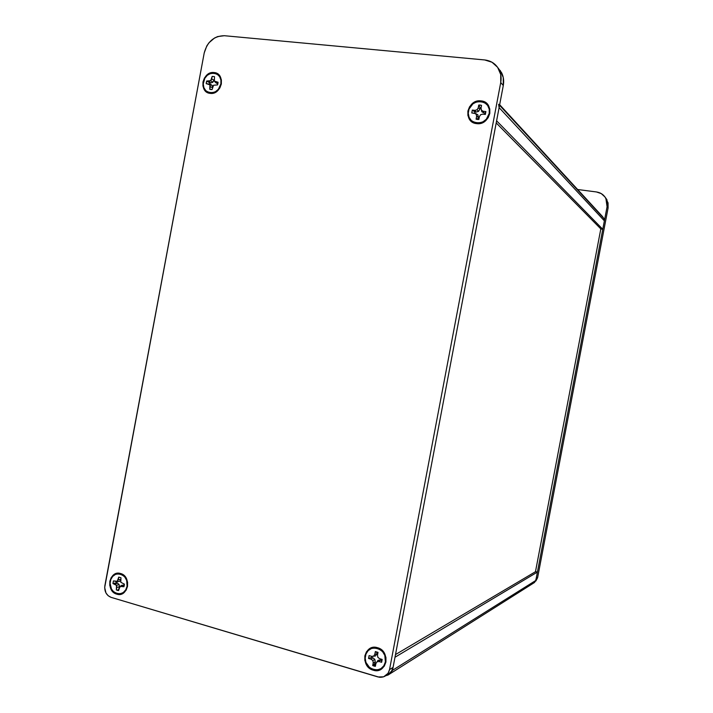<?xml version="1.0" encoding="UTF-8"?>
<svg xmlns="http://www.w3.org/2000/svg" width="713" height="713" viewBox="0 0 713 713"><rect width="100%" height="100%" fill="white"/><g stroke="black" fill="none" stroke-linecap="round" stroke-linejoin="round"><path stroke-width="1.07" d="M480.963 100.881L481.017 101.478L480.963 100.881L485 102.191L488.102 105.043L489.795 109L489.804 113.456L488.138 117.734L485.054 121.165L481.017 123.233L476.658 123.625C462.541 122.565 467.024 98.857 480.963 100.881C495.196 101.816 490.651 125.791 476.658 123.625L472.639 122.279L469.573 119.427L467.906 115.479L467.897 111.059L469.546 106.807L472.603 103.385L476.614 101.299L480.963 100.881M477.059 123.073L476.658 123.625L477.059 123.073M377.489 647.689L377.685 648.358L377.489 647.689L381.366 649.712L384.334 653.153L385.947 657.484L385.929 662.038L384.307 666.12L381.321 669.106L377.427 670.532L373.229 670.193C359.637 666.726 364.076 643.269 377.489 647.689C391.179 651.058 386.687 674.774 373.229 670.193L369.37 668.143L366.42 664.703L364.842 660.398L364.851 655.871L366.464 651.816L369.423 648.83L373.291 647.386L377.489 647.689M373.487 669.667L373.229 670.193L373.487 669.667M120.577 573.519L123.821 575.284L126.29 578.359L127.591 582.271L127.529 586.425L126.112 590.186L123.554 592.975L120.265 594.366L116.736 594.143C105.328 591.273 109.339 569.758 120.577 573.519C132.074 576.3 128.01 598.029 116.736 594.143L113.501 592.36L111.059 589.286L109.775 585.382L109.847 581.255L111.246 577.512L113.777 574.731L117.057 573.323L120.577 573.519M117.066 593.688L116.736 594.143L117.066 593.688M214.078 72.548L214.239 73.109L214.078 72.548L217.447 73.715L220.023 76.3L221.387 79.901L221.342 83.974L219.898 87.895L217.26 91.059L213.855 92.975L210.192 93.376C198.348 92.53 202.403 70.81 214.078 72.548C226.012 73.287 221.912 95.23 210.192 93.376L206.832 92.182L204.283 89.597L202.938 86.006L202.982 81.959L204.417 78.056L207.028 74.901L210.415 72.967L214.078 72.548M210.754 92.886L210.192 93.376L210.754 92.886M388.915 673.74L391.606 671.067L393.068 667.395L389.548 669.578C388.086 674.997 384.699 677.555 379.396 677.261L111.076 597.351C106.353 595.346 104.285 591.46 104.864 585.685L204.212 52.958C207.314 41.666 214.025 35.917 224.354 35.712L484.662 59.945C491.114 60.712 495.891 63.92 498.993 69.571C500.989 73.555 501.56 77.877 500.731 82.53L500.704 74.455L497.629 67.316L491.988 62.227L484.662 59.945L224.354 35.712L217.697 36.559L214.497 38.03L208.954 42.789L206.815 45.89L204.212 52.958L104.677 587.539L105.961 592.949L108.162 595.729L111.076 597.351L378.006 676.958L383.656 676.824L388.068 673.286L389.548 669.578L500.731 82.53L503.289 85.524L503.262 77.512L500.214 70.444M386.963 674.667C390.225 673.464 392.257 671.04 393.068 667.395L503.289 85.524C504.118 80.908 503.547 76.63 501.569 72.681L498.057 67.958M393.068 667.395L389.548 669.578L500.731 82.53L503.289 85.524L393.068 667.395M496.203 122.921L600.934 229.016L496.203 122.921M498.619 104.258L499.109 107.618L496.605 120.827L602.77 229.274L600.934 229.016L602.77 229.274L496.605 120.827L499.109 107.618L604.374 220.852L602.77 229.274L604.374 220.852L603.849 218.383L499.572 105.15L602.743 216.832L604.366 219.551L604.374 220.852L499.109 107.618L499.198 106.593M602.325 216.351L499.661 104.704L602.227 216.271M535.623 571.63L395.492 654.579L535.623 571.63L537.415 572.084L394.993 657.243L537.415 572.084L535.82 580.453L392.515 670.309L394.993 657.243L392.515 670.309L390.421 673.509L534.438 582.53L535.82 580.453L392.515 670.309L390.421 673.509L532.843 583.546L388.032 675.033L390.421 673.509L385.751 675.719L388.032 675.033L534.438 582.53L535.82 580.453L537.415 572.084L535.623 571.63M606.923 199.72L605.89 198.464C603.84 194.783 600.702 192.617 596.46 191.957L577.619 189.506L596.46 191.957L601.273 193.606L604.981 196.993L606.237 199.194L607.021 201.619L607.066 206.761L608.091 207.964L606.923 199.72L604.972 196.984L608.046 202.849L608.091 207.964L537.602 577.699L535.846 581.024L537.602 577.699L536.176 578.582L535.811 579.821M605.89 198.464L607.066 206.761L536.176 578.582L607.066 206.761L608.091 207.964L537.602 577.699L536.176 578.582M478.842 118.643L477.452 119.445L478.842 118.643L478.138 118.51L478.842 118.643M478.869 119.454L476.097 119.151L476.623 116.344L476.213 114.276L474.457 113.242L471.765 112.948L472.309 110.069L475.001 110.363L477.068 109.757L478.227 107.859L478.762 105.052L480.179 105.061L481.533 105.355L481.008 108.162L481.418 110.23L483.182 111.264L485.892 111.558L485.348 114.445L482.639 114.142L480.562 114.757L479.394 116.656L478.869 119.454L477.452 119.445L476.097 119.151L478.138 118.51L478.361 117.306L478.138 118.51L476.097 119.151L476.623 116.344L478.361 117.306L476.623 116.344L476.213 114.276L477.87 114.829L478.361 117.306L477.87 114.829L475.776 113.599L477.87 114.829L475.776 113.599L471.765 112.948L472.309 110.069L474.903 111.977L474.626 113.287L474.903 111.977L476.061 112.11L472.309 110.069L475.001 110.363L476.061 112.11L475.001 110.363L477.068 109.757L478.521 111.38L476.061 112.11L478.521 111.38L477.068 109.757L478.227 107.859L479.911 109.116L478.521 111.38L479.911 109.116L478.227 107.859L478.762 105.052L481.533 105.355L481.008 108.162L481.854 111.745L481.418 110.23L483.182 111.264L483.949 112.975L481.854 111.745L483.949 112.975L483.182 111.264L485.892 111.558L485.348 114.445L482.639 114.142L480.562 114.757L479.394 116.656L478.869 119.454M489.243 113.403C487.077 127.369 465.304 124.864 468.45 111.112C470.518 97.244 492.344 99.526 489.243 113.403L489.234 109.169L487.63 105.408L484.688 102.708L480.856 101.46L476.721 101.852L472.915 103.831L469.047 109.036L468.254 113.233L469.065 117.288L471.355 120.577L474.787 122.609L478.842 123.064L482.897 121.878L486.346 119.214L489.243 113.403M485.116 113.109L485.892 111.558L485.116 113.109L483.949 112.975L485.116 113.109L484.902 114.392L485.116 113.109M481.043 107.957L480.143 107.904L479.911 109.116L480.143 107.904L478.762 105.052L480.143 107.904L481.043 107.957M375.742 663.447L374.013 666.067L375.742 663.447L375.056 663.197L375.742 663.447M375.368 666.316L372.703 665.532L373.229 662.751L372.837 660.568L371.161 659.213L368.568 658.455L369.102 655.612L371.696 656.37L373.683 656.094L374.815 654.356L375.341 651.584L378.015 652.359L377.489 655.131L377.881 657.324L379.566 658.669L382.177 659.436L381.633 662.288L379.031 661.521L377.034 661.798L375.894 663.536L375.368 666.316L374.013 666.067L372.703 665.532L375.056 663.197L375.288 661.994L375.056 663.197L372.703 665.532L373.229 662.751L375.288 661.994L373.229 662.751L372.837 660.568L374.815 659.391L375.288 661.994L374.815 659.391L372.837 660.568L371.161 659.213L372.81 657.778L374.815 659.391L372.81 657.778L371.161 659.213L368.568 658.455L369.102 655.612L371.696 656.37L375.466 655.969L373.095 656.299L375.466 655.969L373.683 656.094L374.815 654.356L376.82 653.892L375.466 655.969L376.82 653.892L374.815 654.356L375.341 651.584L378.015 652.359L377.489 655.131L377.881 657.324L379.566 658.669L382.177 659.436L381.633 662.288L381.767 659.311L381.526 660.327L380.403 659.997L379.031 661.521L381.633 662.288L381.526 660.327L378.024 660.327L377.034 661.798L379.031 661.521L380.403 659.997L378.024 660.327L375.894 663.536L375.368 666.316M385.394 661.878C383.229 675.79 362.284 669.534 365.386 656.031C367.453 642.208 388.451 648.233 385.394 661.878L384.824 655.434L382.614 651.673L379.298 649.035L375.386 647.903L371.491 648.456L368.184 650.604L365.974 654.008L365.181 658.161L365.938 662.439L369.673 667.68L373.336 669.623L377.32 669.944L381.018 668.589L383.852 665.755L385.394 661.878M377.908 652.903L377.043 652.698L376.82 653.892L377.043 652.698L375.341 651.584L377.908 652.903M371.856 656.361L371.696 657.457L372.81 657.778L371.696 657.457L368.568 658.455L371.696 657.457L371.856 656.361M209.515 84.098L209.765 82.842L206.699 81.024L208.954 81.273L210.736 82.949L209.765 82.842L210.736 82.949L208.954 81.273L210.7 80.694L212.813 82.262L210.736 82.949L212.813 82.262L210.7 80.694L211.699 78.947L214.007 80.186L212.813 82.262L214.105 79.669L214.007 80.186L211.699 78.947L212.18 76.38L214.506 76.63L214.346 81.095L215.602 82.574L214.346 81.095L217.349 83.679L215.602 82.574L217.928 83.742L215.816 82.022L218.089 82.271L217.59 84.909L213.57 85.23L212.091 89.544L209.765 89.285L209.925 84.829L206.209 83.653L206.333 82.325L206.699 81.024L210.7 80.694L212.18 76.38L214.506 76.63L214.346 81.095L218.089 82.271L217.59 84.909L213.57 85.23L212.091 89.544L210.905 89.553L209.765 89.285L210.246 86.719L212.447 87.619L210.246 86.719L209.925 84.829L212.224 85.426L212.527 87.209L212.224 85.426L208.463 83.902L210.478 84.321L212.224 85.426L210.478 84.321L206.209 83.653L206.699 81.024L209.765 82.842L209.515 84.116M220.878 83.92C218.891 96.71 200.638 94.606 203.446 82.004C205.353 69.313 223.65 71.22 220.878 83.92L220.914 80.052L219.622 76.639L217.18 74.188L213.98 73.074L210.504 73.475L207.287 75.311L204.809 78.305L203.25 83.947L203.882 87.646L205.772 90.631L208.624 92.467L212.028 92.85L215.451 91.727L218.374 89.268L220.878 83.92M117.44 590.364L118.866 589.054L117.44 590.364L116.344 589.901L116.513 585.373L112.939 583.537L113.429 580.926L117.28 581.273L118.732 577.111L120.969 577.762L120.8 582.298L124.392 584.134L124.267 585.471L123.902 586.746L120.034 586.398L118.581 590.56L116.344 589.901L116.816 587.352L119.436 586.879L119.303 587.61L119.436 586.879L116.816 587.352L116.513 585.373L119.071 584.508L119.436 586.879L119.071 584.508L116.513 585.373L115.114 584.17L117.404 583.082L119.071 584.508L117.404 583.082L115.114 584.17L112.939 583.537L113.429 580.926L117.654 581.728L115.604 581.567L119.659 581.371L117.28 581.273L118.26 579.66L120.649 579.464L118.26 579.66L118.732 577.111L120.969 577.762L120.8 582.298L124.392 584.134L123.902 586.746L121.718 586.104L123.777 584.945L120.034 586.398L121.763 585.293L119.053 588.011L118.581 590.56L117.44 590.364M127.074 586.3C125.096 599.027 107.52 593.786 110.292 581.389C112.191 568.733 129.811 573.787 127.074 586.3L126.673 580.427L124.846 577.049L122.092 574.705L118.813 573.76L115.515 574.348L112.707 576.371L110.8 579.526L110.096 583.341L111.442 589.009L113.759 591.933L116.825 593.626L120.185 593.831L123.304 592.512L125.729 589.865L127.074 586.3M124.32 585.106L121.763 585.293L124.32 585.106M120.577 579.856L119.659 581.371L120.577 579.856M116.656 581.648L116.46 582.806L117.404 583.082L112.939 583.537L116.46 582.806L116.656 581.648M600.818 228.9L535.472 571.719L600.818 228.9M498.993 69.571L501.569 72.681M499.546 105.274L604.045 218.686"/></g></svg>
